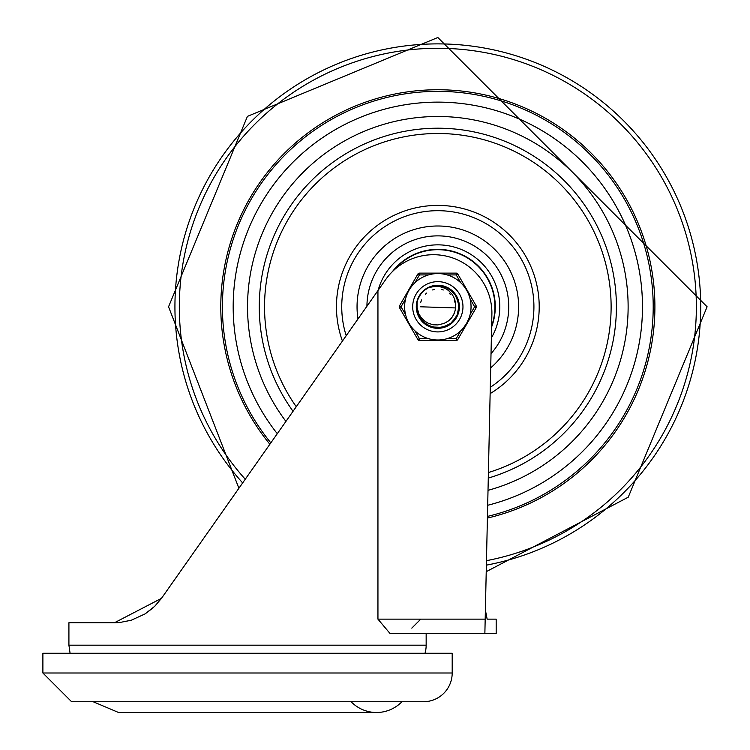<?xml version="1.0" encoding="UTF-8"?>
<svg xmlns="http://www.w3.org/2000/svg" width="750" height="750" viewBox="0 0 750 750"><rect width="100%" height="100%" fill="white"/><g stroke="black" fill="none" stroke-linecap="round" stroke-linejoin="round"><path stroke-width="1.12" d="M401.925 701.728A35.353 35.353 0 0 1 351.112 701.728M42.891 673.003L42.891 653.259L452.194 653.259L452.194 673.003A28.725 28.725 0 0 1 423.469 701.728L71.606 701.728L42.891 673.003L452.194 673.003M485.4 633.506L496.181 633.506L484.875 633.272L485.184 619.144L377.944 619.144L390.038 633.506L485.409 633.506L426.159 633.506L426.159 645.178A28.725 28.725 0 0 1 425.006 653.259M377.944 619.144L377.944 290.587L161.475 598.341L154.697 606.319L161.475 598.341L114.488 622.734L118.209 622.622L114.684 622.734M153.047 607.875L145.097 613.894L154.697 606.319M131.25 620.241L119.737 622.5L131.25 620.241L145.097 613.894M118.209 622.622L119.737 622.5M487.144 619.144L485.409 610.172L487.144 619.144L496.181 619.144L496.181 633.506M161.475 598.341L368.944 303.375M485.184 619.144L491.906 313.331A58.406 58.406 0 0 0 385.491 279.853L377.944 290.587M114.488 622.734L68.916 622.734L68.916 645.178L70.078 653.259M485.409 610.172L485.409 609.028M642.488 306.778A204.656 204.656 0 0 0 370.65 113.466A204.656 204.656 0 0 0 277.284 433.697A204.656 204.656 0 0 1 437.831 102.131A204.656 204.656 0 0 1 487.688 505.275A204.656 204.656 0 0 0 642.488 306.778M490.706 367.856A80.784 80.784 0 0 0 431.719 226.228A80.784 80.784 0 0 0 357.975 318.975M491.363 337.931A61.931 61.931 0 0 0 446.128 245.409A61.931 61.931 0 0 0 378.122 290.334M366.928 306.253A70.912 70.912 0 0 1 438.094 235.875A70.912 70.912 0 0 1 491.016 353.681M488.016 490.341A190.294 190.294 0 0 0 628.125 306.778A190.294 190.294 0 0 0 377.391 126.347A190.294 190.294 0 0 0 285.928 421.397M245.25 479.231A258.506 258.506 0 0 1 437.831 48.272A258.506 258.506 0 0 1 486.469 560.672M270.834 442.866A215.428 215.428 0 0 1 437.831 91.359A215.428 215.428 0 0 1 487.444 516.413M491.606 327A57.45 57.45 0 0 0 392.4 271.622M394.387 269.747A57.084 57.084 0 0 1 491.625 325.884M438.928 285.562L440.859 285.75M418.2 314.897L417.441 312.731M417.3 312.225L418.284 315.103M417.806 313.856L417.516 312.975M420.188 318.609L419.184 316.959L416.588 306.825L417.103 302.147M418.238 298.575L420.628 294.328M424.528 290.222L428.653 287.625L436.462 285.581L446.747 287.494L454.866 294.084L458.859 303.75L457.762 314.147L451.828 322.762L442.509 327.506L432.056 327.225L423 321.994L417.206 311.887M434.887 285.741L435.759 285.637M445.284 286.884L446.1 287.213M453.872 292.847L454.434 293.531M458.578 302.194L458.831 303.572M458.25 312.647L457.819 313.988M452.981 321.675L451.566 322.997M444.037 327.103L445.041 326.766M433.594 327.6L434.634 327.787M424.172 323.053L422.147 321.103M427.35 325.266L426.15 324.525M419.803 318.028L418.856 316.331M416.625 308.062L416.719 309.113M455.419 308.363L455.569 303.178L454.659 299.109L452.381 294.628L448.547 290.531L445.022 288.3L439.294 286.481L433.866 286.359L428.672 287.616L438.928 285.562L448.922 288.656L456.225 296.147L459.066 306.206L456.769 316.406L449.887 324.281L440.072 327.909L429.722 326.419L421.341 320.175L416.944 310.678L416.616 305.775M418.163 298.753L419.475 296.091M424.369 290.344L426.797 288.628M433.847 285.909L436.781 285.562M444.281 286.537L447.375 287.803M453.159 292.069L455.278 294.656M458.325 301.163L458.944 304.453M458.522 311.625L457.5 314.803M453.703 320.906L451.294 323.222M424.997 323.719L422.503 321.488M418.481 315.544L417.347 312.394M417.028 302.456L417.834 299.606M421.613 293.053L423.684 290.934M430.125 286.978L433.331 286.022M440.512 285.703L443.784 286.388M450.244 289.537L452.794 291.694M456.966 297.544L458.175 300.656M459.056 307.791L458.634 311.109M456 317.794L454.05 320.503M448.547 325.125L445.538 326.578M438.497 328.012L435.159 327.853M428.287 325.763L425.428 324.028M420.384 318.909L418.706 316.022M428.7 287.606L433.331 286.022L438.131 285.534M443.269 286.247L448.153 288.216M452.409 291.328L455.775 295.406M458.888 303.928L459.028 305.316M458.738 310.584L457.153 315.619M454.387 320.1L450.6 323.766M446.025 326.381L440.953 327.797M435.684 327.919L430.547 326.737M422.878 321.872L421.903 320.841M421.012 319.753L418.697 316.022L417.131 311.541M417.787 299.747L418.959 297.019M423.572 291.028L425.906 289.2M458.016 300.159L458.878 303.928M425.859 324.328L422.878 321.863M416.672 304.894L417.234 301.594M420.141 295.031L422.203 292.397M427.884 288.009L430.959 286.678M439.462 285.6L441.375 285.834M449.381 288.947L450.947 290.062M456.459 296.559L457.331 298.341M429.234 326.212L427.509 325.35M416.859 310.162L416.634 308.241M455.391 308.625L455.466 307.725A17.663 17.663 0 0 1 442.678 323.766L437.738 324.928L433.153 324.769L428.044 323.156L424.481 320.934L420.975 317.344L418.856 313.847L417.028 307.359L417.103 302.119L416.588 306.778L416.841 303.497M418.294 298.434L420.422 294.609M424.65 290.119L428.334 287.775M434.194 285.853L437.616 285.534M444.619 286.65L447.694 287.963M453.403 292.331L455.484 294.956M458.409 301.509L458.981 304.791M458.438 311.962L457.369 315.141M453.469 321.169L451.022 323.438M444.713 326.878L442.847 327.422L431.044 326.916M424.725 323.494L422.259 321.234M418.331 315.216L417.253 312.056M421.519 293.175L425.044 289.819M417.103 302.119A21.244 21.244 0 0 1 428.672 287.616L432.3 286.266L442.762 286.116L445.931 287.147M450.534 289.753L454.322 293.381M457.106 297.844L458.719 302.887M459.028 308.166L458.044 313.312M455.822 318.084L452.475 322.172M448.238 325.303L446.512 326.175L436.209 327.966L426.3 324.619L423.647 322.594M446.109 322.378L449.447 320.081M452.559 316.519L454.387 312.928M455.456 307.931L420.178 306.778M448.106 321.141L448.791 320.625M453.712 314.503L454.069 313.725M449.916 319.659L450.525 319.059M454.594 312.338L454.847 311.512M447.375 321.637L448.444 320.897M453.309 315.281L453.891 314.128M446.625 322.097L447.731 321.403M454.866 302.119L454.369 300.581M450.572 294.553L449.409 293.447M443.194 289.959L441.637 289.537M434.522 289.434L432.956 289.809M426.647 293.119L425.447 294.197M421.481 300.122L420.741 302.334M448.575 320.794L449.578 319.969M453.956 313.969L454.444 312.769M452.391 316.781L454.284 313.2M442.875 323.709L444.103 323.287M454.772 311.775L454.922 311.231M454.884 302.213L454.575 301.172M450.712 294.703L449.906 293.897M443.297 289.988L441.797 289.575M434.681 289.406L432.534 289.941M426.75 293.034L425.55 294.094M421.537 299.972L420.9 301.772M428.475 338.644L419.438 338.644L417.881 339.544L399.488 307.678L417.881 339.544A1.791 1.791 0 0 0 419.438 340.444L456.225 340.444L456.225 338.644L447.197 338.644A33.216 33.216 0 0 0 460.744 330.825L456.225 338.644L457.781 339.544L476.184 307.678A1.791 1.791 0 0 0 476.184 305.887L457.781 274.022L456.225 274.913L460.744 282.741A33.216 33.216 0 0 0 447.197 274.913L456.225 274.913L456.225 273.122L419.438 273.122L419.438 274.913L428.475 274.913M474.628 306.778L476.184 307.678A1.791 1.791 0 0 0 476.184 305.887L474.628 306.778L470.109 314.606A33.216 33.216 0 0 0 470.109 298.959L474.628 306.778M469.031 318.159L466.594 323.391L463.284 328.116M405.553 314.606L401.034 306.778L399.488 305.887L417.881 274.022A1.791 1.791 0 0 1 419.438 273.122M405.553 298.959L401.034 306.778L399.488 307.678A1.791 1.791 0 0 1 399.488 305.887M456.225 273.122A1.791 1.791 0 0 1 457.781 274.022M457.781 339.544A1.791 1.791 0 0 1 456.225 340.444M412.697 306.778A25.134 25.134 0 0 1 437.831 281.653A25.134 25.134 0 0 1 462.966 306.778A25.134 25.134 0 0 1 437.831 331.913A25.134 25.134 0 0 1 412.697 306.778A25.134 25.134 0 0 1 437.831 281.653A25.134 25.134 0 0 1 462.966 306.778A25.134 25.134 0 0 1 437.831 331.913A25.134 25.134 0 0 1 412.697 306.778M471.047 306.778A33.216 33.216 0 0 0 437.831 273.572A33.216 33.216 0 0 0 404.625 306.778A33.216 33.216 0 0 0 437.831 339.994A33.216 33.216 0 0 0 471.047 306.778A33.216 33.216 0 0 0 437.831 273.572A33.216 33.216 0 0 0 404.625 306.778A33.216 33.216 0 0 0 437.831 339.994A33.216 33.216 0 0 0 471.047 306.778M416.288 306.778A21.544 21.544 0 0 0 448.603 325.434A21.544 21.544 0 0 0 448.603 288.122A21.544 21.544 0 0 0 416.288 306.778M426.159 645.178L68.916 645.178M346.2 335.719A96.094 96.094 0 0 1 423.197 211.809A96.094 96.094 0 0 1 490.275 387.3M490.144 393.619A101.372 101.372 0 0 0 527.916 260.287A101.372 101.372 0 0 0 397.35 213.834A101.372 101.372 0 0 0 342.431 341.072M488.288 478.078A178.575 178.575 0 0 0 616.406 306.778A178.575 178.575 0 0 0 382.913 136.866A178.575 178.575 0 0 0 293.044 411.3M296.259 406.716A173.287 173.287 0 0 1 353.466 155.419A173.287 173.287 0 0 1 597.281 238.931A173.287 173.287 0 0 1 488.409 472.528M242.662 482.916A262.894 262.894 0 0 1 437.831 43.884A262.894 262.894 0 0 1 486.366 565.153M487.406 518.081A217.031 217.031 0 0 0 437.831 89.747A217.031 217.031 0 0 0 269.869 444.234M419.438 340.444L419.438 338.644L414.919 330.825M414.919 282.741L419.438 274.913L417.881 274.022M93.15 701.728L118.566 712.5L376.519 712.5M411.806 628.125L420.778 619.144M486.225 571.678L628.247 497.194L707.109 306.778L437.831 37.5L247.425 116.372L168.553 306.778L238.894 488.269"/></g></svg>
